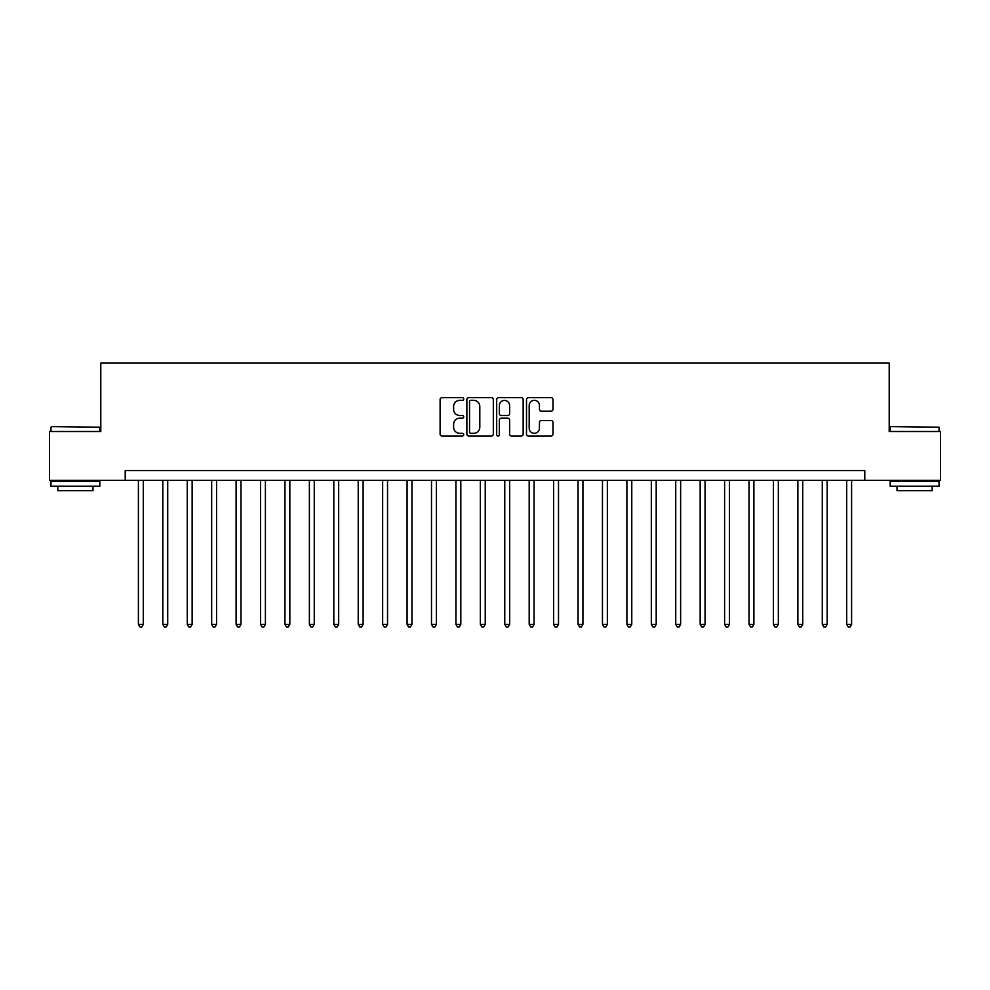 <?xml version="1.0" encoding="UTF-8"?>
<svg xmlns="http://www.w3.org/2000/svg" width="990" height="990" viewBox="0 0 990 990"><rect width="100%" height="100%" fill="white"/><g stroke="black" fill="none" stroke-linecap="round" stroke-linejoin="round"><path stroke-width="1.49" d="M463.741 399.007A1.337 1.337 0 0 0 462.392 397.658L442.023 397.658A1.918 1.918 0 0 0 440.104 399.576L440.104 434.103A1.918 1.918 0 0 0 442.023 436.021L462.392 436.021A1.337 1.337 0 0 0 463.741 434.684A1.337 1.337 0 0 0 462.392 433.335L459.756 433.335A6.138 6.138 0 0 1 453.618 427.197L453.618 424.326A6.138 6.138 0 0 1 459.756 418.188L462.392 418.188A1.337 1.337 0 0 0 463.741 416.839A1.337 1.337 0 0 0 462.392 415.503L459.756 415.503A6.138 6.138 0 0 1 453.618 409.365L453.618 406.482A6.138 6.138 0 0 1 459.756 400.344L462.392 400.344A1.337 1.337 0 0 0 463.741 399.007M551.046 411.184A1.918 1.918 0 0 0 552.965 409.266L552.965 399.576A1.918 1.918 0 0 0 551.046 397.658L528.425 397.658A1.918 1.918 0 0 0 526.507 399.576L526.507 434.103A1.918 1.918 0 0 0 528.425 436.021L551.046 436.021A1.918 1.918 0 0 0 552.965 434.103L552.965 422.408A1.918 1.918 0 0 0 551.046 420.49L541.369 420.49A1.918 1.918 0 0 0 539.451 422.408L539.451 428.2A5.136 5.136 0 0 1 534.315 433.335A5.136 5.136 0 0 1 529.192 428.2L529.192 405.479A5.136 5.136 0 0 1 534.315 400.344A5.136 5.136 0 0 1 539.451 405.479L539.451 409.266A1.918 1.918 0 0 0 541.369 411.184L551.046 411.184M125.21 480.348L49.5 480.348L49.5 431.492L100.794 431.492L100.794 363.107L889.206 363.107L889.206 431.492L940.5 431.492L940.5 480.348L864.79 480.348L864.79 470.572L125.21 470.572L125.21 480.348L864.79 480.348M493.317 399.576A1.918 1.918 0 0 0 491.399 397.658L468.777 397.658A1.918 1.918 0 0 0 466.859 399.576L466.859 434.103A1.918 1.918 0 0 0 468.777 436.021L491.399 436.021A1.918 1.918 0 0 0 493.317 434.103L493.317 399.576M498.601 397.658L521.223 397.658A1.918 1.918 0 0 1 523.141 399.576L523.141 434.103A1.918 1.918 0 0 1 521.223 436.021L511.545 436.021A1.918 1.918 0 0 1 509.627 434.103L509.627 420.107A1.918 1.918 0 0 0 507.709 418.188L501.286 418.188A1.918 1.918 0 0 0 499.368 420.107L499.368 434.684A1.337 1.337 0 0 1 498.019 436.021A1.337 1.337 0 0 1 496.683 434.684L496.683 399.576A1.918 1.918 0 0 1 498.601 397.658M470.881 400.344A1.337 1.337 0 0 0 469.545 401.693L469.545 431.999A1.337 1.337 0 0 0 470.881 433.335L473.666 433.335A6.138 6.138 0 0 0 479.804 427.197L479.804 406.482A6.138 6.138 0 0 0 473.666 400.344L470.881 400.344M509.627 405.578A5.136 5.136 0 0 0 504.492 400.443A5.136 5.136 0 0 0 499.368 405.578L499.368 413.585A1.918 1.918 0 0 0 501.286 415.503L507.709 415.503A1.918 1.918 0 0 0 509.627 413.585L509.627 405.578M138.402 480.348L138.402 624.356L143.29 624.356L143.29 480.348M143.29 624.356L141.83 626.893L139.875 626.893L138.402 624.356M162.83 480.348L162.83 624.356L167.718 624.356L167.718 480.348M167.718 624.356L166.246 626.893L164.291 626.893L162.83 624.356M187.258 480.348L187.258 624.356L192.134 624.356L192.134 480.348M192.134 624.356L190.674 626.893L188.719 626.893L187.258 624.356M211.674 480.348L211.674 624.356L216.562 624.356L216.562 480.348M216.562 624.356L215.102 626.893L213.147 626.893L211.674 624.356M236.103 480.348L236.103 624.356L240.991 624.356L240.991 480.348M240.991 624.356L239.518 626.893L237.563 626.893L236.103 624.356M51.554 426.616L99.817 427.197L51.554 426.616M75.389 486.201L50.96 486.201L50.96 481.326L99.817 481.326L99.817 486.201L75.389 486.201M92.973 486.201L92.973 490.706L57.804 490.706L57.804 486.201M890.777 426.616L939.04 427.197L890.777 426.616M914.612 486.201L890.183 486.201L890.183 481.326L939.04 481.326L939.04 486.201L914.612 486.201M932.196 486.201L932.196 490.706L897.027 490.706L897.027 486.201M260.531 480.348L260.531 624.356L265.407 624.356L265.407 480.348M265.407 624.356L263.946 626.893L261.991 626.893L260.531 624.356M284.947 480.348L284.947 624.356L289.835 624.356L289.835 480.348M289.835 624.356L288.375 626.893L286.419 626.893L284.947 624.356M309.375 480.348L309.375 624.356L314.263 624.356L314.263 480.348M314.263 624.356L312.791 626.893L310.835 626.893L309.375 624.356M333.803 480.348L333.803 624.356L338.679 624.356L338.679 480.348M338.679 624.356L337.219 626.893L335.264 626.893L333.803 624.356M358.219 480.348L358.219 624.356L363.107 624.356L363.107 480.348M363.107 624.356L361.647 626.893L359.692 626.893L358.219 624.356M382.647 480.348L382.647 624.356L387.536 624.356L387.536 480.348M387.536 624.356L386.063 626.893L384.108 626.893L382.647 624.356M407.076 480.348L407.076 624.356L411.951 624.356L411.951 480.348M411.951 624.356L410.491 626.893L408.536 626.893L407.076 624.356M431.492 480.348L431.492 624.356L436.38 624.356L436.38 480.348M436.38 624.356L434.919 626.893L432.964 626.893L431.492 624.356M455.92 480.348L455.92 624.356L460.808 624.356L460.808 480.348M460.808 624.356L459.335 626.893L457.392 626.893L455.92 624.356M480.348 480.348L480.348 624.356L485.236 624.356L485.236 480.348M485.236 624.356L483.764 626.893L481.808 626.893L480.348 624.356M504.764 480.348L504.764 624.356L509.652 624.356L509.652 480.348M509.652 624.356L508.192 626.893L506.236 626.893L504.764 624.356M529.192 480.348L529.192 624.356L534.08 624.356L534.08 480.348M534.08 624.356L532.608 626.893L530.665 626.893L529.192 624.356M553.62 480.348L553.62 624.356L558.509 624.356L558.509 480.348M558.509 624.356L557.036 626.893L555.081 626.893L553.62 624.356M578.049 480.348L578.049 624.356L582.924 624.356L582.924 480.348M582.924 624.356L581.464 626.893L579.509 626.893L578.049 624.356M602.465 480.348L602.465 624.356L607.353 624.356L607.353 480.348M607.353 624.356L605.892 626.893L603.937 626.893L602.465 624.356M626.893 480.348L626.893 624.356L631.781 624.356L631.781 480.348M631.781 624.356L630.308 626.893L628.353 626.893L626.893 624.356M651.321 480.348L651.321 624.356L656.197 624.356L656.197 480.348M656.197 624.356L654.737 626.893L652.781 626.893L651.321 624.356M675.737 480.348L675.737 624.356L680.625 624.356L680.625 480.348M680.625 624.356L679.165 626.893L677.21 626.893L675.737 624.356M700.165 480.348L700.165 624.356L705.053 624.356L705.053 480.348M705.053 624.356L703.581 626.893L701.625 626.893L700.165 624.356M724.593 480.348L724.593 624.356L729.469 624.356L729.469 480.348M729.469 624.356L728.009 626.893L726.054 626.893L724.593 624.356M749.009 480.348L749.009 624.356L753.897 624.356L753.897 480.348M753.897 624.356L752.437 626.893L750.482 626.893L749.009 624.356M773.438 480.348L773.438 624.356L778.326 624.356L778.326 480.348M778.326 624.356L776.853 626.893L774.898 626.893L773.438 624.356M797.866 480.348L797.866 624.356L802.741 624.356L802.741 480.348M802.741 624.356L801.281 626.893L799.326 626.893L797.866 624.356M822.282 480.348L822.282 624.356L827.17 624.356L827.17 480.348M827.17 624.356L825.71 626.893L823.754 626.893L822.282 624.356M846.71 480.348L846.71 624.356L851.598 624.356L851.598 480.348M851.598 624.356L850.125 626.893L848.17 626.893L846.71 624.356M50.96 431.492L50.96 427.197M62.098 481.326L62.098 480.348M88.679 481.326L88.679 480.348M99.817 431.492L99.817 427.197M890.183 431.492L890.183 427.197M901.321 481.326L901.321 480.348M927.902 481.326L927.902 480.348M939.04 431.492L939.04 427.197"/></g></svg>
